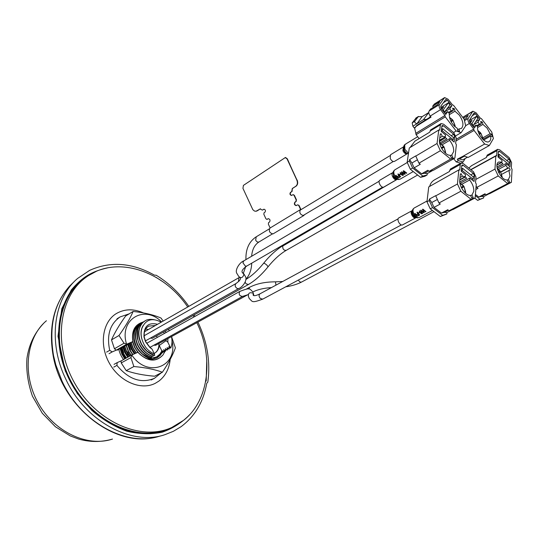 <?xml version="1.0" encoding="UTF-8"?>
<svg xmlns="http://www.w3.org/2000/svg" width="539" height="539" viewBox="0 0 539 539"><rect width="100%" height="100%" fill="white"/><g stroke="black" fill="none" stroke-linecap="round" stroke-linejoin="round"><path stroke-width="0.81" d="M166.241 349.474L165.594 351.105L165.439 348.612L167.292 350.128L167.144 347.608L168.997 349.144L168.869 346.59L170.708 348.154C172.13 344.677 172.379 340.83 171.469 336.606M143.34 321.924L143.206 321.999C139.621 324.525 137.62 327.611 137.209 331.256C136.798 332.657 136.845 335.083 137.351 338.519L139.46 344.63C142.646 350.707 147.12 354.649 152.894 356.447L153.143 356.299C147.814 354.938 143.34 350.997 139.722 344.482C137.681 341.416 137 336.632 137.667 330.137C138.503 326.472 140.436 323.71 143.468 321.844L144.176 321.466M167.932 348.47L167.292 350.128M151.365 355.942L151.6 357.216C145.867 355.376 141.353 351.441 138.058 345.411C136.104 341.012 135.296 337.118 135.639 333.735C136.374 328.554 138.442 324.909 141.831 322.807L142.532 322.43M152.901 354.992L153.143 356.299M141.723 322.868L141.562 322.962C138.307 324.95 136.266 328.366 135.444 333.196C134.541 335.292 136.508 343.525 137.795 345.56C140.868 351.489 145.382 355.43 151.344 357.364L151.6 357.216M165.594 351.105L163.755 349.602L163.89 352.088L162.064 350.593L161.882 350.963L159.241 345.479L166.073 340.661L167.838 342.191L167.872 338.586M144.984 320.961L144.85 321.035C140.659 324.08 140.396 325.098 138.826 330.4C138.125 334.591 138.887 339.024 141.103 343.707C144.257 349.696 148.703 353.638 154.45 355.524L147.477 351.374C146.568 351.307 141.103 343.909 141.366 343.559C139.123 338.795 138.388 334.227 139.163 329.861C139.756 326.499 142.444 322.012 145.112 320.88C147.059 319.411 150.085 319.014 154.174 319.688M75.42 285.744L74.8 286.283M156.728 432.985L159.47 432.069M169.644 347.426L168.997 349.144M160.285 432.244L164.361 430.513M79.253 282.207L77.306 283.642M197.928 322.086C207.299 342.009 210.594 362.013 207.811 382.111L206.754 383.317C203.446 401.905 194.875 416.364 181.057 426.693L173.376 431.301L164.968 434.663C131.907 446.171 85.182 421.532 65.697 378.917C47.553 341.706 53.873 298.188 77.69 278.387L89.642 270.376C110.461 261.011 132.082 262.608 154.498 275.18L156.142 275.207C168.923 282.988 179.817 293.371 188.818 306.368M149.808 356.865L150.044 358.139L142.572 354.143C139.837 351.644 137.782 349.036 136.428 346.328C132.25 336.242 133.517 328.723 140.221 323.757L140.874 323.4M164.55 350.451L163.89 352.088M143.185 325.441L142.242 327.16C140.591 330.986 140.591 335.319 142.229 340.149C140.8 335.763 140.746 331.714 142.067 327.995L142.094 327.907M155.427 325.502L148.697 326.108C145.072 328.372 143.623 332.159 144.344 337.454L145.725 341.706L149.64 346.934L152.086 349.144L154.464 354.083C148.212 350.956 145.025 347.985 142.229 340.149M154.464 354.083L154.7 355.376M142.067 327.995C145.786 319.452 152.18 317.511 161.242 322.167M168.424 329.268L169.293 330.717M74.025 281.796C55.2 299.185 48.362 323.764 53.516 355.524L55.827 364.89L62.025 381.093C81.221 423.108 127.379 447.377 160.144 435.997M140.234 323.744L139.951 323.905C136.38 326.546 134.406 329.511 134.029 332.799C133.342 338.29 134.049 342.844 136.158 346.476C137.142 350.08 145.537 358.058 149.795 358.28L150.044 358.139M157.28 337.414L156.465 335.959M148.461 329.491L145.665 329.039M154.612 353.193C157.604 351.3 159.045 348.059 158.951 343.478M157.55 324.283C148.158 322.1 143.637 326.338 144.001 337.003L145.523 341.692L149.842 347.466L152.086 349.144M166.052 332.523L165.23 331.054M163.566 331.99L164.382 333.452M166.052 339.583L166.073 340.661M167.838 342.191L170.708 348.154M194.155 314.87L194.997 316.393M154.147 353.429L154.727 353.126C157.341 351.549 158.85 348.996 159.241 345.479M145.732 358.341L148.488 359.055C145.88 358.448 143.273 357.04 140.659 354.817C138.685 353.314 136.091 349.791 134.811 347.231L132.816 341.618M148.252 357.788L148.488 359.055M108.029 267.755C91.59 271.467 82.736 276.702 71.357 289.894L61.796 308.712L57.996 336.275L65.246 370.953L77.326 393.517L91.664 410.233C102.646 419.645 114.315 426.625 126.685 431.166C139.069 434.151 150.927 434.495 162.246 432.19C172.938 428.438 182.162 422.522 189.917 414.43M205.575 380.763L206.208 380.797L206.781 359.742M163.398 282.079L155.636 277.073M148.306 358.091L154.423 357.842L156.431 357.013L159.867 354.15L161.882 350.963M156.505 356.973L150.859 358.354M148.306 358.071L149.626 358.233M149.855 358.246L150.913 358.253M180.518 422.623L168.384 429.603C138.011 442.822 93.51 423.492 71.761 384.199C49.723 345.075 56.615 297.05 83.801 278.131L96.11 271.461M79.105 281.931L83.801 278.131M136.327 352.984L133.18 348.147L131.206 342.534M130.943 342.683L132.924 348.288L136.057 353.099M132.547 341.766L134.541 347.385L137.809 352.331M175.283 425.797L167.211 430.075M82.777 278.885L90.673 274.243M128.289 356.926L125.466 352.641L123.546 346.894M130.263 349.952L128.322 344.178M134.898 353.611L131.86 349.056L129.912 343.269M130.115 343.154L132.042 348.955L135.094 353.523M128.498 344.077L130.445 349.851M127.251 351.637L130.061 355.949M123.741 346.779L125.648 352.54L128.471 356.831M73.607 287.678L79.381 282.099L85.047 277.949M134.312 353.867L131.287 349.205L129.326 343.606M132.601 354.615L129.69 350.107L127.709 344.522L122.596 347.426L116.208 350.188L126.867 344.111L132.904 341.558L127.709 344.529M130.957 355.457L128.093 350.997L126.119 345.425M129.333 356.353L126.497 351.893L124.543 346.328M127.743 357.229L124.886 352.796L122.946 347.237M126.166 358.105L123.31 353.678L121.329 347.999M122.03 347.689L123.674 352.573M129.582 343.458L131.55 349.063L134.588 353.746M126.416 357.963L123.566 353.537L121.592 347.891M123.202 347.089L125.142 352.654L127.992 357.094M124.799 346.179L126.753 351.751L129.589 356.212M126.382 345.283L128.356 350.855L131.213 355.309M127.965 344.381L129.946 349.959L132.877 354.494M125.499 358.469L122.73 354.008L120.824 348.214M81.578 280.57L70.676 291.505M150.125 433.76L165.15 430.216M170.654 427.979L167.407 429.367C137.115 441.731 93.698 422.34 72.388 383.862C50.801 345.533 57.067 298.397 83.478 279.094L86.368 277.059M118.829 349.319C119.57 352.91 121.14 356.326 123.546 359.553M128.767 352.25L127.864 353.234M127.5 353.725L126.934 354.763L128.019 354.554M120.655 348.275L112.179 351.913L109.713 350.33C106.5 335.103 109.963 323.966 120.103 316.919L129.178 313.839M161.37 372.752L154.41 378.344C141.157 383.748 128.659 379.429 116.916 365.381L117.179 362.619L121.241 360.827M143.448 312.923C133.618 308.611 124.576 308.82 116.336 313.563C102.518 321.83 98.96 344.785 109.363 363.205C119.597 381.733 141.002 390.741 155.293 383.31L158.911 381.08C165.446 376.006 169.199 368.791 170.183 359.439M196.843 322.686C213.761 357.337 209.267 400.032 183.826 420.15L171.746 427.508C141.386 441.529 96.333 422.327 74.422 382.724C52.195 343.296 59.479 294.867 87.338 276.372C117.401 255.075 163.647 271.178 187.734 306.987M193.083 315.47L193.932 316.986M87.338 276.372L85.344 277.747C57.498 296.234 50.188 344.562 72.347 383.883C94.204 423.371 139.183 442.499 169.529 428.485L171.746 427.508M131.826 354.979L121.046 360.948L121.221 362.922L130.91 357.593L133.867 366.533L126.22 370.643L121.221 362.922M114.436 348.74L111.499 339.893L118.984 335.501L124.024 343.242L114.436 348.74L116.208 350.188M111.499 339.893C114.618 332.765 119.341 324.795 125.668 315.969L133.133 311.441C130.249 318.259 125.54 326.277 118.984 335.501M133.867 366.533C145.341 367.531 154.841 369.437 162.374 372.24L154.605 376.215C143.569 375.312 134.11 373.453 126.22 370.643M122.932 347.231L122.596 347.426M137.977 352.257L139.069 353.517C148.225 361.75 156.195 362.228 162.973 354.958C156.081 362.073 148.104 361.541 139.049 353.355L137.977 352.257L131.927 354.918L121.187 360.854M162.374 372.24C168.599 362.996 172.938 354.864 175.391 347.837L171.523 336.579M163.162 321.069L161.02 318.05C153.649 314.85 144.351 312.654 133.133 311.441M126.867 344.111L124.024 343.242M122.771 347.332L123.781 346.752M132.87 341.578L132.527 341.773M137.405 325.947C133.335 329.565 131.86 334.753 132.985 341.497L132.904 341.558M162.973 354.958L165.17 351.111M172.008 340.971C178.274 366.621 147.383 378.641 131.779 355.012L131.927 354.918M126.591 344.192C118.674 319.398 144.587 304.178 161.606 321.958M143.071 322.079C134.77 324.478 131.361 330.966 132.843 341.564M130.91 357.593L131.779 355.012M163.27 351.879L156.613 358.031L152.537 359.122L148.454 358.873M157.415 357.606L160.548 354.972L162.697 351.266M156.91 357.883L160.177 355.181L162.542 351.105M153.858 345.209L155.636 345.297L247.994 294.604M150.354 338.128L152.294 338.297L248.533 284.444L246.195 283.905L245.151 282.315M449.169 114.773L454.977 111.229L459.309 115.09C463.345 121.241 463.998 125.735 461.263 128.572L459.012 128.915L457.577 129.764M459.012 128.915L459.578 131.395L457.813 130.788L457.247 128.309C451.844 124.563 449.189 119.645 449.283 113.567L447.761 111.586L445.726 114.443L441.273 108.649L440.747 106.277L445.773 99.425L447.377 100.214L451.77 105.94L449.769 108.75L451.291 110.731L453.218 110.596L448.987 113.19M448.441 112.476L451.291 110.731M453.003 109.66L454.417 108.79L454.977 111.229M453.218 110.596L452.666 108.157L454.417 108.79M419.133 138.59L416.095 134.696L445.275 116.862L456.135 130.97L461.121 132.675L465.683 125.87L464.14 119.186L453.494 105.273L452.43 104.93M452.504 104.91L448.077 99.243L444.641 97.566L439.426 104.559C438.759 105.88 439.137 107.571 440.558 109.639L444.971 115.501L415.812 133.369L416.095 134.696M445.275 116.862L444.971 115.501M449.769 108.75L445.086 111.64M444.891 113.352L447.761 111.586M451.77 105.94L447.094 108.831M415.569 126.806L417.004 125.27L430.749 116.754M455.906 135.747L461.121 132.675M439.453 140.861L441.886 139.419M453.562 132.493L456.135 130.97M439.426 104.559L429.111 111.014C428.431 112.328 428.801 114.005 430.216 116.06L431.038 117.118L416.27 126.261L417.004 125.27M445.019 115.44L415.859 133.301L414.639 128.228L416.27 126.261M429.111 111.014L430.56 109.053L437.749 104.546L439.804 101.743L432.635 106.25L433.417 107.261M444.641 97.566L434.38 104.014L432.635 106.25M449.459 117.334L452.511 119.712L450.806 121.12M451.015 121.538L452.996 120.345L455.071 125.553L454.256 126.038M454.741 126.51L454.781 125.991L455.091 126.193L455.037 126.786M416.169 117.96L412.187 122.905L412.887 126.22L416.856 123.754L422.125 116.66L428.768 112.543M440.7 107.557L448.367 102.787L449.809 105.024L444.21 112.469M412.887 126.22L414.181 127.878L415.158 127.278M444.715 112.152L443.253 109.902L442.566 110.327M415.67 118.27L418.23 116.66L414.76 121.295C414.403 122.117 415.104 122.932 416.856 123.754L423.472 119.645L426.551 119.355M449.546 117.731L452.369 119.921M454.781 125.991L454.289 126.079M452.996 120.345L454.761 125.351L453.771 125.526M452.854 120.547L451.177 121.834M441.865 109.424L443.725 106.85L441.138 108.454M429.394 117.596L430.371 116.262M448.367 102.787L443.253 109.902M423.472 119.645L428.707 112.55M418.23 116.66L422.125 116.66M477.628 127.527L482.917 124.435L487.094 128.1L490.099 133.685L482.924 137.795M483.645 140.039L490.685 136.017C491.083 138.792 490.571 140.632 489.156 141.541C485.235 144.324 476.483 133.274 477.682 127.002L476.193 125.088L474.387 128.012L470.048 122.434L469.476 120.103L473.983 113.049L475.472 113.79L479.757 119.308L477.978 122.185L479.461 124.091L481.26 123.882L477.136 126.294M476.685 125.722L479.461 124.091M480.99 122.811L482.324 122.03L482.917 124.435M490.099 133.685L491.79 134.245L492.376 136.569L490.685 136.017M481.26 123.882L480.66 121.47L482.324 122.03M455.9 141.029L474.05 130.438L484.635 144.014L489.345 145.503L493.387 138.557L491.736 131.974L481.347 118.573L480.323 118.257M480.404 118.25L476.092 112.799L472.898 111.216L468.189 118.445C467.609 119.786 468.014 121.45 469.408 123.451L473.72 129.097L456.088 139.419M474.05 130.438L473.72 129.097M483.038 139.251L491.79 134.245M477.978 122.185L474.192 124.421M473.39 126.732L476.193 125.088M479.757 119.308L475.977 121.544M484.635 144.014L463.506 155.993L468.229 157.395L489.345 145.503M464.295 156.222L459.484 158.944L462.718 159.901L467.529 157.186M463.506 155.993L457.274 159.214L458.386 160.622L456.176 161.875L453.697 158.735M473.761 129.037L456.088 139.372M464.227 119.57L466.35 118.297L468.175 115.427L463.439 118.27M456.176 161.875L460.771 163.209M459.484 158.944L457.274 159.214M458.386 160.622L463.102 162.003L465.231 158.486M477.925 130.566L480.424 132.628L479.043 133.807M479.225 134.204L480.903 133.234L483.005 138.334L482.29 138.739M482.735 139.203L483.038 138.968L483.018 139.486M469.348 120.554L476.476 116.316L477.877 118.465L472.865 126.059M473.357 125.769L471.928 123.599L471.261 123.997M461.472 162.919L463.102 162.003M478.019 130.957L480.303 132.843M482.749 138.779L482.385 138.846M480.903 133.234L482.708 138.146L481.886 138.294M480.775 133.45L479.38 134.514M470.406 122.892L472.002 120.345L469.631 121.753M476.476 116.316L471.928 123.599M501.728 174.319L508.91 170.492L509.988 176.058L508.418 179.5L507.212 180.134M508.418 179.5L509.604 181.98L508.304 182.404L507.111 179.918C501.102 180.821 493.34 164.294 498.69 162.017L501.924 162.131L497.032 164.786M498.602 169.307L505.899 165.379L507.772 168.114L500.664 171.914M507.772 168.114L509.106 167.703L510.244 170.081L508.91 170.492M501.924 162.131L502.031 160.312L498.043 157.044L498.373 151.789L498.683 151.163L499.666 151.425L509.119 159.194L510.238 161.532L509.955 166.787L506 163.553L505.899 165.379M470.951 169.745L495.813 156.047L494.964 169.098L498.238 175.943L507.684 183.556L511.363 182.35L512.05 169.313L511.322 167.905L511.599 162.65L509.2 157.644L499.768 149.876L497.652 149.31L496.985 150.644L496.648 155.906L495.995 155.683L470.763 169.596M495.813 156.047L495.995 155.683M500.798 172.15L509.106 167.703M506 163.553L497.194 168.309L500.084 171.004L498.46 172.116M474.758 198.136L477.642 200.38L483.631 197.954L483.732 196.56L488.806 193.912M507.684 183.556L486.165 194.788L489.884 193.555L511.363 182.35M475.836 189.512L477.992 188.36L476.759 187.383L498.238 175.943M486.165 194.788L484.938 193.824L478.76 197.058L475.418 194.444M475.802 179.447L494.964 169.098M476.759 187.383L476.126 186.056M497.652 149.31L487.202 155.117L486.461 157.422L471.51 165.702L468.842 168.047M485.457 194.235L481.32 196.405L483.732 196.56M481.32 196.405L478.76 197.058M475.317 195.63L479.892 199.208L483.631 197.954M498.71 172.628L500.515 171.665L502.139 176.792L501.728 177.014M498.056 156.836L498.912 156.364L499.215 154.316L509.2 162.508L508.91 164.55L507.893 165.102M498.177 154.888L499.215 154.316M496.978 166.922L502.921 163.708L501.358 162.434M498.912 156.364L508.91 164.55M479.892 199.208L477.642 200.38M500.515 171.665L501.856 176.563L501.364 176.61M500.354 171.833L498.804 172.824M497.268 168.7L499.922 171.173M501.533 162.583L496.992 165.042M462.051 184.116L469.631 180.006C472.541 183.725 473.936 187.484 473.801 191.284L471.962 194.943L470.628 195.65M471.962 194.943L473.188 197.564L471.74 198.022L470.507 195.394C465.858 196.075 458.905 186.238 459.76 180.161L460.36 173.962L461.175 173.733L462.361 176.26L465.346 176.597L459.814 179.628M460.016 177.553L462.361 176.26M465.346 176.597L465.528 174.663L461.229 171.234L461.768 165.668L462.118 165.008L463.21 165.278L473.377 173.443L474.536 175.909L474.057 181.475L469.806 178.079L469.631 180.006M458.804 170.189L457.449 184.008L460.838 191.244L471.025 199.241L475.122 197.941L476.287 184.136L475.526 182.647L476.004 177.088L473.518 171.806L463.365 163.64L461.027 163.068L460.272 164.469L459.727 170.034L459.006 169.812L428.734 186.925L459.006 169.812M469.806 178.079L460.589 183.092M461.175 173.733L460.34 174.198M475.122 197.941L453.211 209.428L449.081 210.769L447.761 209.752L441.468 213.067L434.01 207.374L440.282 204.018L438.955 202.994L435.667 195.664L429.415 199.073L429.246 200.548L426.969 201.788L430.25 208.842L440.356 216.53L446.797 213.976L446.952 212.501L452.16 209.772M449.081 210.769L471.025 199.241M438.955 202.994L460.838 191.244M435.647 195.893L457.449 184.008M426.969 201.788L428.734 186.925M461.027 163.068L450.375 169.051L449.506 171.469L434.293 179.992C431.894 181.528 430.385 183.563 429.751 186.096M448.367 210.217L444.304 212.353L446.952 212.501M437.331 199.511L431.752 202.523L434.01 207.374M444.304 212.353L441.468 213.067M431.752 202.523L429.415 199.073M429.246 200.548L432.534 207.623L442.654 215.331L446.797 213.976M459.861 182.795L463.594 185.874L461.303 187.397M461.552 187.909L464.045 186.568L465.676 191.985L464.881 192.41M465.191 192.881L465.305 192.369L465.615 192.618L465.494 193.164M461.249 171.052L462.226 170.506L462.617 168.343L473.363 176.947L472.993 179.11L471.868 179.723M461.445 168.99L462.617 168.343M459.76 181.987L466.713 178.187L464.968 176.799M462.226 170.506L472.993 179.11M430.25 208.842L432.534 207.623M442.654 215.331L440.356 216.53M464.045 186.568L465.366 191.743L464.2 191.85M463.863 186.743L461.667 188.138M459.929 183.206L463.412 186.049M465.305 192.369L464.726 192.423M465.265 177.028L459.774 180.033M461.775 188.077L462.469 189.526M442.297 144.708L449.647 140.383C452.558 144.156 453.899 147.875 453.683 151.54L451.837 154.888L450.395 155.71M451.709 154.956L452.915 157.57L451.412 157.92L450.206 155.306C445.423 155.677 438.503 145.739 439.514 139.924L440.269 133.975L441.111 133.807L442.27 136.32L445.329 136.825L439.48 140.295M439.784 137.795L442.27 136.32M445.329 136.825L445.558 134.972L441.219 131.388L441.892 126.052L442.216 125.466L443.381 125.762L453.636 134.278L454.775 136.731L454.155 142.074L449.87 138.53L449.647 140.383M438.753 130.229L437.055 143.495L440.376 150.691L450.651 159.059L454.889 158.055L456.392 144.789L455.644 143.307L456.25 137.957L453.818 132.709L443.577 124.192L441.077 123.552L440.39 124.799L439.709 130.142L438.941 129.892L409.296 147.989L438.941 129.892M449.87 138.53L441.077 143.711M441.111 133.807L440.222 134.332M441.495 139.102L442.256 139.722M454.889 158.055L433.417 170.277L429.152 171.328L427.818 170.27L421.653 173.794L414.134 167.845L420.285 164.267L418.938 163.196L415.731 155.912L409.606 159.537L409.397 160.959L407.167 162.273L410.374 169.3L420.568 177.338L424.853 176.266L427.097 174.986L427.286 173.571L432.804 170.432M429.152 171.328L450.651 159.059M418.938 163.196L440.376 150.691M415.704 156.128L437.055 143.495M407.167 162.273L409.296 147.989M441.077 123.552L430.641 129.892L429.812 132.116L414.902 141.151L410.381 147.113M428.66 170.937L424.577 173.268L427.286 173.571M417.388 159.807L411.924 163.021L414.134 167.845M424.577 173.268L421.653 173.794M411.924 163.021L409.606 159.537M409.397 160.959L412.618 167.993L422.819 176.058L427.097 174.986M439.649 143.037L443.651 146.318L441.347 147.841M441.67 148.434L444.102 147.019L445.652 152.355L444.453 152.193M441.232 131.401L442.276 130.775L442.708 128.68L453.548 137.661L453.131 139.749L452.086 140.362M441.468 129.427L442.708 128.68M439.709 143.057L446.885 138.819L444.83 137.122M442.276 130.775L453.131 139.749M410.374 169.3L412.618 167.993M422.819 176.058L420.568 177.338M444.102 147.019L445.335 152.099M443.907 147.181L441.744 148.569M439.676 143.158L443.456 146.48M445.591 137.748L439.804 141.178L439.453 140.888M439.804 141.178L439.602 142.768M441.832 148.521L442.337 149.525M422.92 209.152L422.448 209.408L423.715 212.386L421.047 210.163L420.609 210.399L422.226 213.646L422.637 213.424L421.114 210.742L423.809 212.797L424.294 212.541L422.933 209.765L425.547 211.867L425.965 211.645L422.92 209.152M417.375 212.144L419.692 215L417.826 216.004L417.496 215.741L418.971 214.946L418.156 214.124L416.896 214.798L416.627 214.468L417.887 213.794L416.977 212.359L417.375 212.144M412.018 210.715L398.88 217.85C396.172 219.097 400.133 226.407 402.66 224.83L415.852 217.783C413.332 219.353 409.317 211.942 412.018 210.715L412.133 210.641M421.936 213.801L421.208 213.7L421.936 213.801M417.395 216.233L416.674 216.132L417.395 216.233M418.412 212.865L419.463 212.299L419.713 212.649L418.662 213.215L418.412 212.865M414.612 217.385L412.247 214.61L414.221 216.84L414.275 216.361L414.579 216.665L414.612 217.385M420.838 213.35L419.248 211.133L419.611 210.938L421.202 213.154L420.838 213.35M414.464 214.987L414.713 215.337L413.939 215.243L414.929 214.738L415.178 215.088L414.713 215.337C416.344 217.325 417.86 218.039 419.268 217.473L432.393 210.479M416.303 215.782L414.72 213.579L415.077 213.383L416.66 215.593L416.303 215.782M401.744 174.986L400.079 172.851L400.43 172.642L402.101 174.784L401.744 174.986M394.919 177.129L395.895 176.59L396.158 176.927L395.181 177.472L394.919 177.129M398.24 173.922L400.659 176.657L398.826 177.722L398.489 177.479L399.938 176.644L399.096 175.855L397.863 176.576L397.58 176.26L398.813 175.539L397.856 174.151L398.24 173.922M402.849 175.384L402.128 175.316L402.849 175.384M398.402 177.971L397.681 177.904L398.402 177.971M392.796 172.581L379.921 180.167C377.273 181.502 381.43 188.677 383.896 187.02L396.819 179.521C394.366 181.171 390.155 173.895 392.803 172.581L392.918 172.493M397.304 177.574L395.639 175.444L395.99 175.242L397.654 177.371L397.304 177.574M403.677 170.748L403.212 171.018L404.58 173.922L401.838 171.82L401.414 172.069L403.132 175.222L403.536 174.986L401.932 172.392L404.695 174.319L405.166 174.043L403.711 171.355L406.393 173.329L406.804 173.093L403.677 170.748M399.311 174.602L400.336 174.003L400.598 174.34L399.574 174.939L399.311 174.602M393.436 176.462L393.679 176.893L392.998 177.196L392.756 176.758L394.117 176.273L394.743 178.685L395.579 178.901L395.714 178.375L396.057 178.78L394.433 178.84L394.056 177.479L394.433 177.924M393.679 176.893L394.043 176.792L394.056 177.452M408.703 142.188L406.574 143.475L408.656 142.181M406.217 143.697L404.183 145.24M406.177 143.697L404.358 145.011M412.234 140.012L414.323 138.739L412.308 139.992M411.601 140.423L411.156 140.679M409.903 141.461L409.458 141.717M403.199 147.066L390.526 154.754L390.223 158.426C391.516 160.878 392.931 161.868 394.467 161.397L407.188 153.783C405.658 154.248 404.237 153.238 402.923 150.752L403.361 146.945M260.478 208.782L255.964 211.275L254.448 211.039L252.818 209.671L242.941 188.347L243.419 185.382L285.374 157.516L287.179 158.843L296.996 180.073C297.993 182.775 297.609 184.85 295.844 186.305L292.441 188.461L291.875 191.547L290.642 192.329C289.706 193.811 290.029 194.842 291.612 195.421L291.612 195.421C290.029 194.842 289.706 193.811 290.642 192.329L290.791 192.288C289.854 193.757 290.171 194.788 291.747 195.381L291.464 195.462C289.881 194.882 289.558 193.851 290.494 192.369L291.875 191.547L290.494 192.369M291.464 195.462L293.216 194.599L294.193 195.273L296.335 199.929L296.052 201.471L295.123 202.044C294.045 203.749 294.422 204.928 296.268 205.575L296.268 205.575C294.422 204.928 294.045 203.749 295.123 202.044L295.271 201.997C294.193 203.708 294.57 204.881 296.41 205.534L296.12 205.622C294.274 204.975 293.896 203.796 294.974 202.085L296.052 201.471L294.974 202.085M297.717 204.807L298.882 205.44L300.641 209.617L298.734 205.48L297.73 204.8L298.882 205.44L300.937 209.53L299.024 205.399L297.717 204.807M267.155 219.319L268.294 218.652L266.859 219.407L265.895 218.74L263.827 214.226L264.083 212.743L264.952 212.198C265.835 210.756 265.511 209.752 263.982 209.193L262.325 210.109L260.094 208.916M262.594 210.028L263.942 209.199L262.473 210.055M256.497 211.147L256.935 210.917M267.964 218.78L267.095 219.319M268.341 218.639C270.113 219.265 270.497 220.411 269.473 222.075L268.597 222.614L268.341 224.089L270.127 227.977M296.12 205.622L297.73 204.8M293.068 194.64L294.045 195.313L296.187 199.976L295.904 201.512M285.205 157.536L287.179 158.843L296.996 180.073C297.993 182.775 297.609 184.85 295.844 186.305L292.441 188.461L291.727 191.588M291.895 190.665L292.293 188.502L292.023 191.507L290.791 192.288M285.225 157.556L287.031 158.877L296.841 180.114C297.845 182.815 297.461 184.89 295.695 186.346L292.293 188.502M294.045 195.313L293.216 194.599L294.193 195.273L296.335 199.929L296.201 201.424L295.271 201.997M285.522 157.482L287.327 158.81L296.841 180.114M260.391 208.836L257.231 210.837M264.022 209.186L262.776 209.967M268.26 218.693L267.391 219.232M296.201 201.424L296.187 199.976M294.341 195.233L296.484 199.888M292.023 191.507L292.192 190.584M295.695 186.346L292.589 188.421M295.992 186.265C297.764 184.81 298.141 182.734 297.144 180.033M304.548 214.67L303.572 215.613C300.135 214.663 299.078 212.662 300.391 209.61L301.402 209.408M300.391 209.61L269.931 228.098C268.577 231.103 269.601 233.043 273.01 233.913L303.902 215.472M46.421 320.759C26.195 337.657 21.829 373.951 38.161 402.977C54.304 432.103 87.5 447.424 112.489 439.063C101.359 442.283 90.053 442.276 78.566 439.036L70.313 435.936L55.463 426.794L42.291 413.258L32.441 396.205C27.9 383.088 26.074 370.482 26.95 358.381C28.924 344.697 34.483 333.021 43.612 323.36M205.898 381.295L206.208 380.797M120.082 348.605L121.794 353.988L124.765 358.88M116.916 365.381L113.756 367.12M106.587 352.129L109.713 350.33M109.04 353.705L112.179 351.913M120.534 348.342L117.387 350.134M117.078 362.68L114.12 364.317M125.425 345.816L124.233 346.489M127.076 344.879L125.883 345.56M128.733 343.936L127.534 344.616M130.398 342.986L129.192 343.673M132.068 342.036L130.856 342.723M256.241 236.83L255.648 240.138C256.652 241.822 257.777 242.422 259.016 241.95L272.323 233.973M239.437 277.342L238.959 277.639L238.521 280.853L238.865 281.432M379.193 181.205L243.729 260.91L242.914 262.803L245.413 266.185L246.747 266.064L382.636 187.141M243.729 260.91C240.05 262.015 234.337 270.14 236.985 273.576L238.676 276.392C241.048 278.508 242.793 277.861 243.911 274.452L242.402 272.444M240.03 277.632C241.297 278.663 239.929 280.644 235.941 283.575C234.559 285.448 235.078 287.139 237.497 288.648L238.737 288.533C242.523 287.3 247.839 280.051 245.339 276.372L243.749 273.697C240.69 272.229 241.688 269.689 246.747 266.064M259.946 293.836C258.666 295.069 258.808 296.632 260.384 298.532L262.789 299.105C250.945 303.477 252.831 301.577 249.213 298.525L248.418 296.349C248.142 293 249.705 291.983 253.114 293.29L253.633 293.93C252.636 294.038 252.077 297.818 259.946 293.836L398.112 218.868M253.882 295.702L252.872 291.889C249.18 288.796 251.127 287.071 239.794 291.424C238.467 294.334 239.383 295.999 242.557 296.41L150.064 347.298M298.417 280.031C299.32 281.749 300.385 282.409 301.618 282.018L433.969 211.672M248.755 289.012L249.584 287.3C256.537 283.669 265.168 281.85 275.496 281.836L275.934 285.165M397 179.46L282.753 246.033C282.551 248.964 283.689 250.419 286.155 250.386L417.637 175.02M245.845 279.485C251.753 275.948 257.662 270.571 263.558 263.342C264.07 263.066 265.188 263.659 266.913 265.127L268.058 266.792C273.906 259.582 279.943 254.112 286.155 250.386M447.377 100.214L443.307 102.754M430.216 116.06L440.558 109.639M434.063 104.317L444.318 97.862M414.76 121.295L412.187 122.905M475.472 113.79L472.238 115.723M465.642 125.681L469.408 123.451M468.189 118.445L464.483 120.662M462.799 117.435L472.541 111.58M510.238 161.532L508.897 162.252M506.734 160.481L509.119 159.194M499.666 151.425L498.353 152.153M486.528 156.451L496.985 150.644M474.536 175.909L473.067 176.711M470.769 174.865L473.377 173.443M463.21 165.278L461.721 166.106M449.614 170.445L460.272 164.469M454.775 136.731L453.4 137.539M451.197 135.72L453.636 134.278M443.381 125.762L441.812 126.712M429.947 131.139L440.39 124.799M427.063 201L414.147 208.034C412.524 209.449 412.631 211.766 414.478 214.98M414.147 208.034L412.827 209.3C411.836 213.532 413.393 216.395 417.489 217.877L419.268 217.473M412.355 210.271C411.425 212.292 412.045 214.475 414.215 216.819M414.632 217.143L416.411 217.743M412.497 214.529L414.666 217.197M395.437 176.859L395.7 177.196M407.268 162.488L394.838 169.825C393.254 171.328 393.463 173.666 395.451 176.853M395.714 177.19C397.358 179.069 398.86 179.703 400.214 179.096L413.245 171.557M394.838 169.825L393.571 171.132C392.763 172.419 392.911 174.137 394.002 176.307M394.353 176.886L395.626 178.389M396.01 178.712L398.456 179.561L400.214 179.096M393.133 172.116L393.463 176.455M393.706 176.886L394.056 177.412M394.427 177.877L395.565 178.901M395.922 179.116L397.384 179.46M393.982 176.314L394.373 176.96M395.532 178.908L395.882 179.123M396.057 178.78L395.592 178.396M404.728 144.748L404.843 149.242L408.501 153.298M405.503 144.135L404.937 144.519M403.994 145.591L404.088 149.795C405.254 152.187 406.696 153.521 408.427 153.797M403.59 146.534L403.677 150.206C404.843 152.537 406.224 153.696 407.828 153.689M70.218 285.441C53.866 303.47 48.2 327.025 53.22 356.111C62.255 407.295 115.023 448.024 155.569 437.217M149.64 346.934L149.842 347.466M144.344 337.454L144.001 337.003M151.169 379.995L154.41 378.344M116.997 318.812L120.103 316.919M114.019 364.371L117.179 362.619M117.509 350.067L120.595 348.315M389.852 155.764L299.745 210.412M269.278 228.893L256.012 236.938C248.964 241.721 245.609 249.274 245.939 259.609M393.268 161.518L302.891 215.667M251.632 256.261C252.185 249.496 254.644 244.726 259.016 241.95M251.72 263.173C251.477 269.817 249.523 275.193 245.851 279.303M243.399 273.118L245.676 266.731M238.959 277.639L144.513 331.754M235.941 283.575L144.142 335.743M238.737 288.533L145.375 340.924M401.387 224.911L262.789 299.105M248.183 294.624L242.557 296.41M239.794 291.424L146.628 343.35M275.496 281.836L282.746 281.473M285.764 286.809C291.949 285.892 297.238 284.296 301.618 282.018M271.474 287.583C263.969 288.069 257.777 289.517 252.899 291.929M249.584 287.3L246.592 288.958M263.611 263.275C269.884 255.52 276.446 249.57 283.305 245.427M268.058 266.792C261.698 274.654 255.19 280.536 248.533 284.444M415.886 118.068L418.48 116.437M472.898 111.216L462.725 117.334M411.338 140.551L410.961 140.787M409.64 141.589L409.263 141.818M417.678 136.724L413.912 139.022M413.433 139.311L412.268 140.019M411.823 140.295L411.109 140.726M410.401 141.151L409.404 141.757M409.027 141.993L408.596 142.256M407.983 142.626L407.08 143.172M406.568 143.489L406.116 143.765M404.823 144.587L405.2 144.317"/></g></svg>
